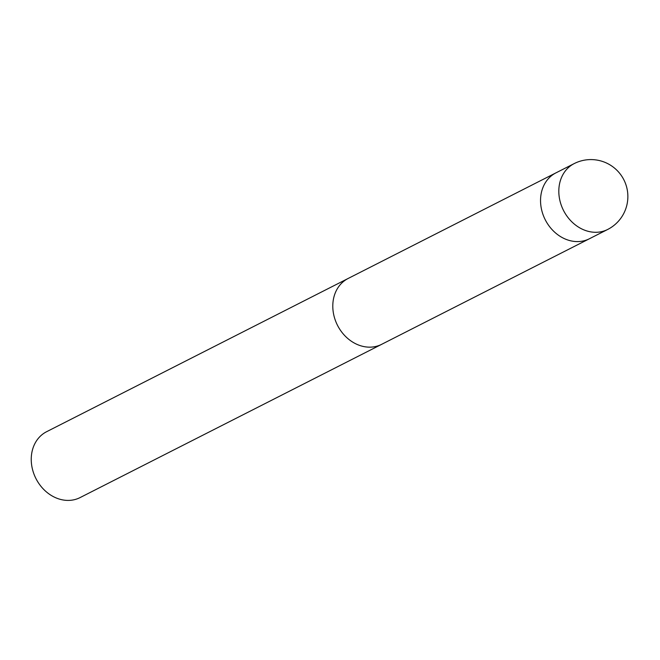 <?xml version="1.0" encoding="UTF-8"?>
<svg xmlns="http://www.w3.org/2000/svg" width="660" height="660" viewBox="0 0 660 660"><rect width="100%" height="100%" fill="white"/><g stroke="black" fill="none" stroke-linecap="round" stroke-linejoin="round"><path stroke-width="0.99" d="M348.323 278.38A36.952 30.739 63.1 0 0 348.166 278.454A36.952 30.739 63.1 0 0 334.554 317.955A36.952 30.739 63.1 0 0 368.668 347.143A36.952 30.739 63.1 0 0 381.645 344.338A36.952 30.739 63.1 0 0 381.802 344.256M555.753 172.961L46.612 431.706A36.952 30.739 63.1 0 0 33 471.207A36.952 30.739 63.1 0 0 67.105 500.395A36.952 30.739 63.1 0 0 80.091 497.582L381.645 344.338M348.166 278.454A36.952 30.739 63.1 0 0 334.554 317.955A36.952 30.739 63.1 0 0 368.668 347.143A36.952 30.739 63.1 0 0 381.645 344.33L589.231 238.846M574.183 163.597L555.91 172.887A36.952 30.739 63.1 0 0 553.451 174.314A36.952 30.739 63.1 0 0 546.043 221.257A36.952 30.739 63.1 0 0 589.388 238.763L607.662 229.474A36.952 36.952 0 0 0 592.21 159.605A36.952 36.952 0 0 0 574.183 163.597A36.952 30.739 63.1 0 0 571.725 165.025A36.952 30.739 63.1 0 0 561.091 204.715A36.952 30.739 63.1 0 0 594.677 232.279A36.952 30.739 63.1 0 0 607.662 229.474"/></g></svg>
